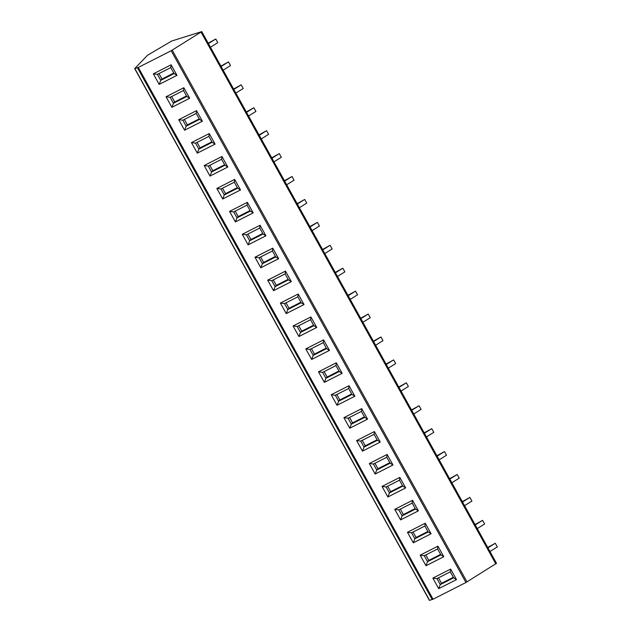 <?xml version="1.0" encoding="UTF-8"?>
<svg xmlns="http://www.w3.org/2000/svg" width="632" height="632" viewBox="0 0 632 632"><rect width="100%" height="100%" fill="white"/><g stroke="black" fill="none" stroke-linecap="round" stroke-linejoin="round"><path stroke-width="0.95" d="M496.365 563.389L465.942 582.507L433.07 599.223L429.444 600.4L134.679 68.627L138.305 67.45L171.177 50.742L201.774 31.6L171.683 41.025L147.469 55.308L134.679 68.627M159.177 84.396L153.331 73.857L171.13 64.804L176.976 75.35L159.177 84.396L160.749 80.335L157.447 74.371L153.331 73.857M171.888 107.322L166.042 96.775L183.833 87.73L189.679 98.268L171.888 107.322L173.452 103.253L170.15 97.296L166.042 96.775M184.591 130.239L178.745 119.701L196.544 110.647L202.382 121.194L184.591 130.239L186.163 126.179L182.861 120.214L178.745 119.701M197.295 153.165L191.449 142.619L209.247 133.573L215.093 144.112L197.295 153.165L198.867 149.097L195.565 143.14L191.449 142.619M209.998 176.083L204.16 165.537L221.951 156.491L227.797 167.038L209.998 176.083L211.57 172.015L208.268 166.058L204.16 165.537M222.709 199.001L216.863 188.462L234.662 179.409L240.5 189.956L222.709 199.001L224.281 194.94L220.971 188.984L216.863 188.462M235.412 221.927L229.566 211.38L247.365 202.335L253.211 212.873L235.412 221.927L236.984 217.858L233.682 211.902L229.566 211.38M248.115 244.845L242.269 234.306L260.068 225.253L265.914 235.799L248.115 244.845L249.687 240.784L246.385 234.82L242.269 234.306M260.818 267.771L254.98 257.224L272.771 248.178L278.617 258.717L260.818 267.771L262.391 263.702L259.088 257.745L254.98 257.224M273.53 290.688L267.684 280.142L285.482 271.096L291.32 281.643L273.53 290.688L275.102 286.628L271.8 280.663L267.684 280.142M286.233 313.606L280.387 303.068L298.185 294.014L304.032 304.561L286.233 313.606L287.805 309.546L284.503 303.589L280.387 303.068M298.936 336.532L293.09 325.986L310.889 316.94L316.735 327.479L298.936 336.532L300.508 332.464L297.206 326.507L293.09 325.986M311.647 359.45L305.801 348.911L323.592 339.858L329.438 350.405L311.647 359.45L313.219 355.389L309.909 349.425L305.801 348.911M324.35 382.376L318.504 371.829L336.303 362.784L342.149 373.322L324.35 382.376L325.922 378.307L322.62 372.351L318.504 371.829M337.053 405.294L331.208 394.747L349.006 385.702L354.852 396.248L337.053 405.294L338.626 401.233L335.323 395.269L331.208 394.747M349.757 428.212L343.919 417.673L361.709 408.62L367.555 419.166L349.757 428.212L351.329 424.151L348.027 418.194L343.919 417.673M362.468 451.137L356.622 440.591L374.421 431.545L380.259 442.092L362.468 451.137L364.04 447.069L360.73 441.112L356.622 440.591M375.171 474.055L369.325 463.517L387.124 454.463L392.97 465.01L375.171 474.055L376.743 469.995L373.441 464.03L369.325 463.517M387.874 496.981L382.028 486.435L399.827 477.389L405.673 487.928L387.874 496.981L389.446 492.913L386.144 486.956L382.028 486.435M400.585 519.899L394.739 509.353L412.53 500.307L418.376 510.853L400.585 519.899L402.15 515.838L398.847 509.874L394.739 509.353M413.288 542.825L407.442 532.278L425.241 523.233L431.079 533.771L413.288 542.825L414.861 538.756L411.558 532.8L407.442 532.278M425.992 565.743L420.146 555.196L437.944 546.151L443.79 556.697L425.992 565.743L427.564 561.674L424.262 555.718L420.146 555.196M438.695 588.661L432.857 578.122L450.648 569.069L456.494 579.615L438.695 588.661L440.267 584.6L436.965 578.636L432.857 578.122M158.964 73.604L161.99 79.047L173.816 73.035M157.447 74.371L170.798 67.585L174.1 73.549L160.749 80.335L161.99 79.047M170.798 67.585L171.13 64.804M174.1 73.549L176.976 75.35M171.675 96.522L174.693 101.973L186.519 95.961M170.15 97.296L183.501 90.51L186.803 96.467L173.452 103.253L174.693 101.973M183.501 90.51L183.833 87.73M186.803 96.467L189.679 98.268M184.378 119.448L187.396 124.891L199.222 118.879M182.861 120.214L196.204 113.428L199.507 119.393L186.163 126.179L187.396 124.891M196.204 113.428L196.544 110.647M199.507 119.393L202.382 121.194M197.081 142.366L200.099 147.817L211.933 141.797M195.565 143.14L208.908 136.354L212.218 142.311L198.867 149.097L200.099 147.817M208.908 136.354L209.247 133.573M212.218 142.311L215.093 144.112M209.785 165.284L212.81 170.735L224.637 164.723M208.268 166.058L221.619 159.272L224.921 165.229L211.57 172.015L212.81 170.735M221.619 159.272L221.951 156.491M224.921 165.229L227.797 167.038M222.496 188.21L225.513 193.661L237.34 187.641M220.971 188.984L234.322 182.198L237.624 188.154L224.281 194.94L225.513 193.661M234.322 182.198L234.662 179.409M237.624 188.154L240.5 189.956M235.199 211.127L238.217 216.578L250.051 210.567M233.682 211.902L247.025 205.116L250.327 211.072L236.984 217.858L238.217 216.578M247.025 205.116L247.365 202.335M250.327 211.072L253.211 212.873M247.902 234.053L250.92 239.496L262.754 233.485M246.385 234.82L259.728 228.034L263.038 233.998L249.687 240.784L250.92 239.496M259.728 228.034L260.068 225.253M263.038 233.998L265.914 235.799M260.605 256.971L263.631 262.422L275.457 256.402M259.088 257.745L272.439 250.959L275.742 256.916L262.391 263.702L263.631 262.422M272.439 250.959L272.771 248.178M275.742 256.916L278.617 258.717M273.316 279.889L276.334 285.34L288.16 279.328M271.8 280.663L285.143 273.877L288.445 279.842L275.102 286.628L276.334 285.34M285.143 273.877L285.482 271.096M288.445 279.842L291.32 281.643M286.019 302.815L289.037 308.266L300.872 302.246M284.503 303.589L297.846 296.803L301.148 302.76L287.805 309.546L289.037 308.266M297.846 296.803L298.185 294.014M301.148 302.76L304.032 304.561M298.723 325.733L301.748 331.184L313.575 325.172M297.206 326.507L310.557 319.721L313.859 325.678L300.508 332.464L301.748 331.184M310.557 319.721L310.889 316.94M313.859 325.678L316.735 327.479M311.434 348.659L314.452 354.102L326.278 348.09M309.909 349.425L323.26 342.639L326.562 348.603L313.219 355.389L314.452 354.102M323.26 342.639L323.592 339.858M326.562 348.603L329.438 350.405M324.137 371.577L327.155 377.028L338.981 371.008M322.62 372.351L335.963 365.565L339.266 371.521L325.922 378.307L327.155 377.028M335.963 365.565L336.303 362.784M339.266 371.521L342.149 373.322M336.84 394.494L339.858 399.945L351.692 393.933M335.323 395.269L348.667 388.483L351.977 394.447L338.626 401.233L339.858 399.945M348.667 388.483L349.006 385.702M351.977 394.447L354.852 396.248M349.543 417.42L352.569 422.871L364.395 416.851M348.027 418.194L361.378 411.408L364.68 417.365L351.329 424.151L352.569 422.871M361.378 411.408L361.709 408.62M364.68 417.365L367.555 419.166M362.255 440.338L365.272 445.789L377.099 439.777M360.73 441.112L374.081 434.326L377.383 440.283L364.04 447.069L365.272 445.789M374.081 434.326L374.421 431.545M377.383 440.283L380.259 442.092M374.958 463.264L377.976 468.707L389.81 462.695M373.441 464.03L386.784 457.244L390.086 463.209L376.743 469.995L377.976 468.707M386.784 457.244L387.124 454.463M390.086 463.209L392.97 465.01M387.661 486.182L390.687 491.633L402.513 485.621M386.144 486.956L399.495 480.17L402.797 486.127L389.446 492.913L390.687 491.633M399.495 480.17L399.827 477.389M402.797 486.127L405.673 487.928M400.372 509.108L403.39 514.551L415.216 508.539M398.847 509.874L412.198 503.088L415.501 509.052L402.15 515.838L403.39 514.551M412.198 503.088L412.53 500.307M415.501 509.052L418.376 510.853M413.075 532.026L416.093 537.476L427.919 531.457M411.558 532.8L424.902 526.014L428.204 531.97L414.861 538.756L416.093 537.476M424.902 526.014L425.241 523.233M428.204 531.97L431.079 533.771M425.778 554.943L428.796 560.394L440.63 554.383M424.262 555.718L437.605 548.932L440.915 554.888L427.564 561.674L428.796 560.394M437.605 548.932L437.944 546.151M440.915 554.888L443.79 556.697M438.482 577.869L441.507 583.312L453.334 577.3M436.965 578.636L450.316 571.849L453.618 577.814L440.267 584.6L441.507 583.312M450.316 571.849L450.648 569.069M453.618 577.814L456.494 579.615M208.205 43.205L215.773 38.994L217.803 42.66L210.448 47.25M208.418 43.584L215.773 38.994M220.916 66.123L228.476 61.912L230.506 65.586L223.151 70.168M221.121 66.502L228.476 61.912M233.619 89.049L241.179 84.838L243.217 88.504L235.862 93.094M233.824 89.42L241.179 84.838M246.322 111.967L253.882 107.756L255.921 111.422L248.566 116.011M246.535 112.346L253.882 107.756M259.025 134.885L266.593 130.682L268.624 134.347L261.269 138.929M259.238 135.264L266.593 130.682M271.736 157.81L279.297 153.6L281.327 157.265L273.972 161.855M271.942 158.19L279.297 153.6M284.44 180.728L292 176.518L294.038 180.191L286.683 184.773M284.645 181.108L292 176.518M297.143 203.654L304.711 199.443L306.741 203.109L299.386 207.699M297.356 204.025L304.711 199.443M309.854 226.572L317.414 222.361L319.444 226.035L312.09 230.617M310.059 226.951L317.414 222.361M322.557 249.498L330.117 245.287L332.148 248.953L324.801 253.535M322.762 249.869L330.117 245.287M335.26 272.416L342.82 268.205L344.859 271.871L337.504 276.461M335.474 272.795L342.82 268.205M347.963 295.334L355.532 291.131L357.562 294.796L350.207 299.378M348.177 295.713L355.532 291.131M360.675 318.259L368.235 314.049L370.265 317.714L362.91 322.304M360.88 318.631L368.235 314.049M373.378 341.177L380.938 336.967L382.976 340.64L375.621 345.222M373.583 341.557L380.938 336.967M386.081 364.103L393.649 359.892L395.679 363.558L388.325 368.14M386.294 364.474L393.649 359.892M398.784 387.021L406.352 382.81L408.383 386.476L401.028 391.066M398.997 387.4L406.352 382.81M411.495 409.939L419.056 405.736L421.086 409.402L413.739 413.984M411.701 410.318L419.056 405.736M424.198 432.865L431.759 428.654L433.797 432.32L426.442 436.909M424.404 433.236L431.759 428.654M436.902 455.783L444.47 451.572L446.5 455.245L439.145 459.827M437.115 456.162L444.47 451.572M449.613 478.708L457.173 474.498L459.203 478.163L451.848 482.753M449.818 479.08L457.173 474.498M462.316 501.626L469.876 497.416L471.914 501.081L464.559 505.671M462.521 502.006L469.876 497.416M475.019 524.544L482.579 520.341L484.618 524.007L477.263 528.589M475.232 524.923L482.579 520.341M487.722 547.47L495.291 543.259L497.321 546.925L489.966 551.515M487.936 547.849L495.291 543.259M433.07 599.223L138.305 67.45M137.476 67.822L432.241 599.586M429.618 600.384L134.853 68.611M495.836 563.926L201.071 32.161M466.993 581.914L172.228 50.149M465.942 582.507L171.177 50.742M496.539 563.373L201.774 31.6"/></g></svg>
